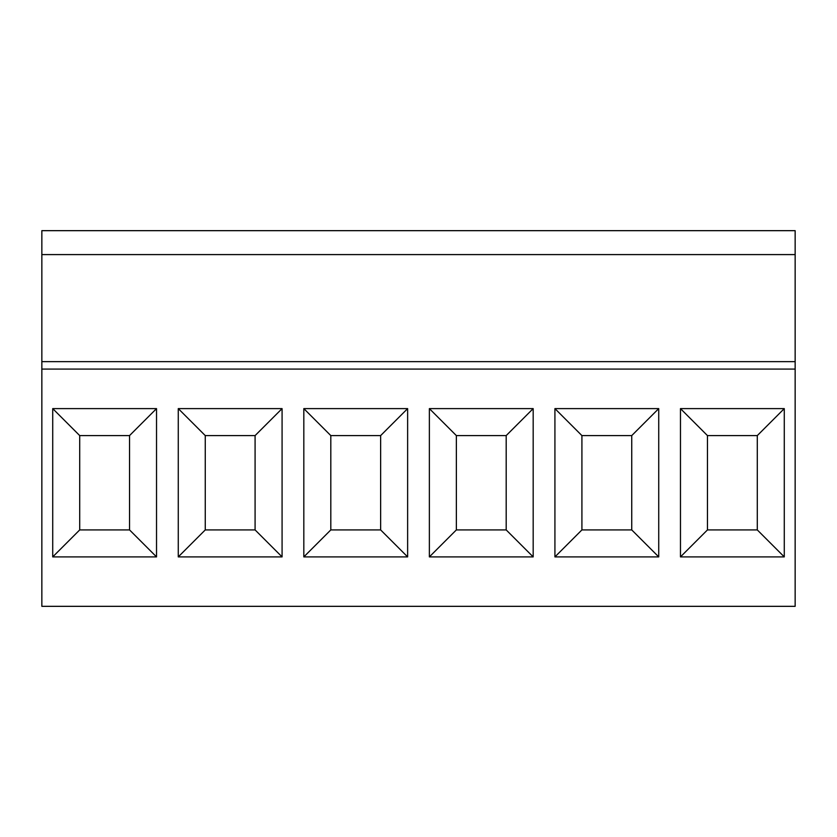 <?xml version="1.0" encoding="UTF-8"?>
<svg xmlns="http://www.w3.org/2000/svg" width="837" height="837" viewBox="0 0 837 837"><rect width="100%" height="100%" fill="white"/><g stroke="black" fill="none" stroke-linecap="round" stroke-linejoin="round"><path stroke-width="1.26" d="M41.85 361.657L41.85 606.333L795.15 606.333L795.15 361.657L41.85 361.657L41.85 230.667L795.15 230.667L795.15 361.657M156.529 408.613L52.721 408.613L52.721 556.898L156.529 556.898L156.529 408.613L129.536 435.596L129.536 529.915L79.714 529.915L79.714 435.596L129.536 435.596M282.079 408.613L178.271 408.613L178.271 556.898L282.079 556.898L282.079 408.613L255.086 435.596L255.086 529.915L205.264 529.915L205.264 435.596L255.086 435.596M407.629 408.613L303.821 408.613L303.821 556.898L407.629 556.898L407.629 408.613L380.636 435.596L380.636 529.915L330.814 529.915L330.814 435.596L380.636 435.596M533.179 408.613L429.371 408.613L429.371 556.898L533.179 556.898L533.179 408.613L506.186 435.596L506.186 529.915L456.364 529.915L456.364 435.596L506.186 435.596M658.729 408.613L554.921 408.613L554.921 556.898L658.729 556.898L658.729 408.613L631.736 435.596L631.736 529.915L581.914 529.915L581.914 435.596L631.736 435.596M784.279 408.613L680.471 408.613L680.471 556.898L784.279 556.898L784.279 408.613L757.286 435.596L757.286 529.915L707.464 529.915L707.464 435.596L757.286 435.596M41.85 254.594L795.15 254.594M52.721 408.613L79.714 435.596M52.721 556.898L79.714 529.915M156.529 556.898L129.536 529.915M178.271 408.613L205.264 435.596M178.271 556.898L205.264 529.915M282.079 556.898L255.086 529.915M303.821 408.613L330.814 435.596M303.821 556.898L330.814 529.915M407.629 556.898L380.636 529.915M429.371 408.613L456.364 435.596M429.371 556.898L456.364 529.915M533.179 556.898L506.186 529.915M554.921 408.613L581.914 435.596M554.921 556.898L581.914 529.915M658.729 556.898L631.736 529.915M680.471 408.613L707.464 435.596M680.471 556.898L707.464 529.915M784.279 556.898L757.286 529.915M41.85 369.075L795.15 369.075"/></g></svg>
